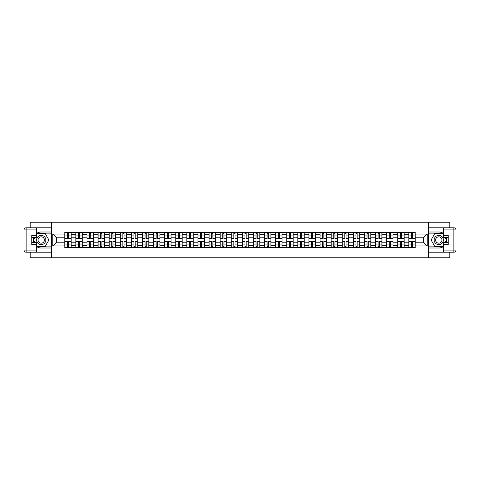 <?xml version="1.0" encoding="UTF-8"?>
<svg xmlns="http://www.w3.org/2000/svg" width="480" height="480" viewBox="0 0 480 480"><rect width="100%" height="100%" fill="white"/><g stroke="black" fill="none" stroke-linecap="round" stroke-linejoin="round"><path stroke-width="0.72" d="M30.192 252.204L30.192 257.784L449.808 257.784L449.808 252.204M449.808 227.796L449.808 222.216L30.192 222.216L30.192 227.796M75.864 247.65L75.864 234.522L71.172 234.522L71.172 247.65M71.172 234.522L71.172 232.35M75.864 234.522L75.864 232.35M82.266 232.35L82.266 247.65M86.964 247.65L86.964 232.35M93.366 232.35L93.366 247.65M98.064 247.65L98.064 232.35M104.466 232.35L104.466 247.65M109.164 247.65L109.164 232.35M115.566 232.35L115.566 247.65M120.258 247.65L120.258 232.35M126.666 232.35L126.666 247.65M131.358 247.65L131.358 232.35M137.76 232.35L137.76 247.65M142.458 247.65L142.458 232.35M148.86 232.35L148.86 247.65M153.558 247.65L153.558 232.35M159.96 232.35L159.96 247.65M164.658 247.65L164.658 232.35M171.06 232.35L171.06 247.65M175.752 247.65L175.752 232.35M182.16 232.35L182.16 247.65M186.852 247.65L186.852 232.35M193.254 232.35L193.254 247.65M197.952 247.65L197.952 232.35M204.354 232.35L204.354 247.65M209.052 247.65L209.052 232.35M215.454 232.35L215.454 247.65M220.152 247.65L220.152 232.35M226.554 232.35L226.554 247.65M231.252 247.65L231.252 232.35M237.654 232.35L237.654 247.65M242.346 247.65L242.346 232.35M248.748 232.35L248.748 247.65M253.446 247.65L253.446 232.35M259.848 232.35L259.848 247.65M264.546 247.65L264.546 232.35M270.948 232.35L270.948 247.65M275.646 247.65L275.646 232.35M282.048 232.35L282.048 247.65M286.746 247.65L286.746 232.35M293.148 232.35L293.148 247.65M297.84 247.65L297.84 232.35M304.248 232.35L304.248 247.65M308.94 247.65L308.94 232.35M315.342 232.35L315.342 247.65M320.04 247.65L320.04 232.35M326.442 232.35L326.442 247.65M331.14 247.65L331.14 232.35M337.542 232.35L337.542 247.65M342.24 247.65L342.24 232.35M348.642 232.35L348.642 247.65M353.334 247.65L353.334 232.35M359.742 232.35L359.742 247.65M364.434 247.65L364.434 232.35M370.836 232.35L370.836 247.65M375.534 247.65L375.534 232.35M381.936 232.35L381.936 247.65M386.634 247.65L386.634 232.35M393.036 232.35L393.036 247.65M397.734 247.65L397.734 232.35M404.136 232.35L404.136 247.65M408.828 247.65L408.828 232.35M408.828 242.208L404.136 242.208M397.734 242.208L393.036 242.208M386.634 242.208L381.936 242.208M375.534 242.208L370.836 242.208M364.434 242.208L359.742 242.208M353.334 242.208L348.642 242.208M342.24 242.208L337.542 242.208M331.14 242.208L326.442 242.208M320.04 242.208L315.342 242.208M308.94 242.208L304.248 242.208M297.84 242.208L293.148 242.208M286.746 242.208L282.048 242.208M275.646 242.208L270.948 242.208M264.546 242.208L259.848 242.208M253.446 242.208L248.748 242.208M242.346 242.208L237.654 242.208M231.252 242.208L226.554 242.208M220.152 242.208L215.454 242.208M209.052 242.208L204.354 242.208M197.952 242.208L193.254 242.208M186.852 242.208L182.16 242.208M175.752 242.208L171.06 242.208M164.658 242.208L159.96 242.208M153.558 242.208L148.86 242.208M142.458 242.208L137.76 242.208M131.358 242.208L126.666 242.208M120.258 242.208L115.566 242.208M109.164 242.208L104.466 242.208M98.064 242.208L93.366 242.208M86.964 242.208L82.266 242.208M75.864 242.208L71.172 242.208M408.828 237.792L404.136 237.792M397.734 237.792L393.036 237.792M386.634 237.792L381.936 237.792M375.534 237.792L370.836 237.792M364.434 237.792L359.742 237.792M353.334 237.792L348.642 237.792M342.24 237.792L337.542 237.792M331.14 237.792L326.442 237.792M320.04 237.792L315.342 237.792M308.94 237.792L304.248 237.792M297.84 237.792L293.148 237.792M286.746 237.792L282.048 237.792M275.646 237.792L270.948 237.792M264.546 237.792L259.848 237.792M253.446 237.792L248.748 237.792M242.346 237.792L237.654 237.792M231.252 237.792L226.554 237.792M220.152 237.792L215.454 237.792M209.052 237.792L204.354 237.792M197.952 237.792L193.254 237.792M186.852 237.792L182.16 237.792M175.752 237.792L171.06 237.792M164.658 237.792L159.96 237.792M153.558 237.792L148.86 237.792M142.458 237.792L137.76 237.792M131.358 237.792L126.666 237.792M120.258 237.792L115.566 237.792M109.164 237.792L104.466 237.792M98.064 237.792L93.366 237.792M86.964 237.792L82.266 237.792M75.864 237.792L71.172 237.792M56.586 242.208L64.764 242.208L64.764 237.792L56.586 237.792L56.586 242.208L52.812 245.976L52.812 234.024L64.764 234.024L64.764 237.792M415.236 237.792L415.236 242.208L423.414 242.208L423.414 237.792L415.236 237.792L415.236 232.35L64.764 232.35L64.764 234.024M415.236 234.024L427.188 234.024L427.188 245.976L415.236 245.976L415.236 242.208M64.764 242.208L64.764 247.65L415.236 247.65L415.236 245.976M64.764 245.976L52.812 245.976M428.61 257.784L428.61 222.216M51.39 257.784L51.39 222.216M68.574 246.582L67.362 246.582M67.362 233.418L68.574 233.418M79.674 246.582L78.462 246.582M78.462 233.418L79.674 233.418M90.768 246.582L89.562 246.582M89.562 233.418L90.768 233.418M101.868 246.582L100.662 246.582M100.662 233.418L101.868 233.418M112.968 246.582L111.756 246.582M111.756 233.418L112.968 233.418M124.068 246.582L122.856 246.582M122.856 233.418L124.068 233.418M135.168 246.582L133.956 246.582M133.956 233.418L135.168 233.418M146.262 246.582L145.056 246.582M145.056 233.418L146.262 233.418M157.362 246.582L156.156 246.582M156.156 233.418L157.362 233.418M168.462 246.582L167.25 246.582M167.25 233.418L168.462 233.418M179.562 246.582L178.35 246.582M178.35 233.418L179.562 233.418M190.662 246.582L189.45 246.582M189.45 233.418L190.662 233.418M201.756 246.582L200.55 246.582M200.55 233.418L201.756 233.418M212.856 246.582L211.65 246.582M211.65 233.418L212.856 233.418M223.956 246.582L222.75 246.582M222.75 233.418L223.956 233.418M235.056 246.582L233.844 246.582M233.844 233.418L235.056 233.418M246.156 246.582L244.944 246.582M244.944 233.418L246.156 233.418M257.25 246.582L256.044 246.582M256.044 233.418L257.25 233.418M268.35 246.582L267.144 246.582M267.144 233.418L268.35 233.418M279.45 246.582L278.244 246.582M278.244 233.418L279.45 233.418M290.55 246.582L289.338 246.582M289.338 233.418L290.55 233.418M301.65 246.582L300.438 246.582M300.438 233.418L301.65 233.418M312.75 246.582L311.538 246.582M311.538 233.418L312.75 233.418M323.844 246.582L322.638 246.582M322.638 233.418L323.844 233.418M334.944 246.582L333.738 246.582M333.738 233.418L334.944 233.418M346.044 246.582L344.832 246.582M344.832 233.418L346.044 233.418M357.144 246.582L355.932 246.582M355.932 233.418L357.144 233.418M368.244 246.582L367.032 246.582M367.032 233.418L368.244 233.418M379.338 246.582L378.132 246.582M378.132 233.418L379.338 233.418M390.438 246.582L389.232 246.582M389.232 233.418L390.438 233.418M401.538 246.582L400.326 246.582M400.326 233.418L401.538 233.418M412.638 246.582L411.426 246.582M411.426 233.418L412.638 233.418M52.812 234.024L56.586 237.792M423.414 242.208L427.188 245.976M423.414 237.792L427.188 234.024M68.574 238.47L68.574 232.422L71.136 232.422L71.136 238.47L68.574 238.47M67.362 233.346L68.574 233.346M67.362 232.422L64.8 232.422L64.8 238.47L67.362 238.47L67.362 232.422L68.574 232.422M67.362 241.53L67.362 247.578L64.8 247.578L64.8 241.53L67.362 241.53M68.574 246.654L67.362 246.654M68.574 247.578L71.136 247.578L71.136 241.53L68.574 241.53L68.574 247.578L67.362 247.578M79.674 238.47L79.674 232.422L82.236 232.422L82.236 238.47L79.674 238.47M78.462 233.346L79.674 233.346M78.462 232.422L75.9 232.422L75.9 238.47L78.462 238.47L78.462 232.422L79.674 232.422M90.768 238.47L90.768 232.422L93.33 232.422L93.33 238.47L90.768 238.47M89.562 233.346L90.768 233.346M89.562 232.422L87 232.422L87 238.47L89.562 238.47L89.562 232.422L90.768 232.422M36.306 246.324A8.004 8.004 0 0 0 41.22 248.004L51.318 248.004L51.318 252.204L26.136 252.204A2.136 2.136 0 0 1 24 250.068L24 229.932A2.136 2.136 0 0 1 26.136 227.796L36.306 227.796L36.306 237.474L31.752 237.474M36.306 227.796L51.318 227.796L51.318 231.996L41.22 231.996A8.004 8.004 0 0 0 36.306 233.676M33.624 237.474A8.004 8.004 0 0 0 33.624 242.526M51.318 248.004L51.318 231.996M31.752 242.526L36.306 242.526L36.306 252.204M36.306 235.338L31.752 235.338L31.752 244.662L36.306 244.662M51.318 233.136L37.254 233.136L36.306 234.774M36.306 245.226L37.254 246.864L51.318 246.864M34.746 237.474L33.288 240L34.746 242.526M443.694 233.676A8.004 8.004 0 0 0 438.78 231.996L428.682 231.996L428.682 227.796L453.864 227.796A2.136 2.136 0 0 1 456 229.932L456 250.068A2.136 2.136 0 0 1 453.864 252.204L443.694 252.204L443.694 242.526L448.248 242.526M443.694 252.204L428.682 252.204L428.682 248.004L438.78 248.004A8.004 8.004 0 0 0 443.694 246.324M446.376 242.526A8.004 8.004 0 0 0 446.376 237.474M428.682 231.996L428.682 248.004M448.248 237.474L443.694 237.474L443.694 227.796M443.694 244.662L448.248 244.662L448.248 235.338L443.694 235.338M428.682 246.864L442.746 246.864L443.694 245.226M443.694 234.774L442.746 233.136L428.682 233.136M445.254 242.526L446.712 240L445.254 237.474M36.594 240A4.626 4.626 0 0 0 41.22 244.626A4.626 4.626 0 0 0 45.84 240A4.626 4.626 0 0 0 41.22 235.374A4.626 4.626 0 0 0 36.594 240M38.052 240A3.168 3.168 0 0 0 41.22 243.168A3.168 3.168 0 0 0 44.382 240A3.168 3.168 0 0 0 41.22 236.832A3.168 3.168 0 0 0 38.052 240M36.306 235.2L37.374 233.346L45.06 233.346L48.9 240L45.06 246.654L37.374 246.654L36.306 244.8M34.992 242.526L33.534 240L34.992 237.474M434.16 240A4.626 4.626 0 0 0 438.78 244.626A4.626 4.626 0 0 0 443.406 240A4.626 4.626 0 0 0 438.78 235.374A4.626 4.626 0 0 0 434.16 240M435.618 240A3.168 3.168 0 0 0 438.78 243.168A3.168 3.168 0 0 0 441.948 240A3.168 3.168 0 0 0 438.78 236.832A3.168 3.168 0 0 0 435.618 240M443.694 244.8L442.626 246.654L434.94 246.654L431.1 240L434.94 233.346L442.626 233.346L443.694 235.2M445.008 237.474L446.466 240L445.008 242.526M78.462 241.53L78.462 247.578L75.9 247.578L75.9 241.53L78.462 241.53M79.674 246.654L78.462 246.654M79.674 247.578L82.236 247.578L82.236 241.53L79.674 241.53L79.674 247.578L78.462 247.578M89.562 241.53L89.562 247.578L87 247.578L87 241.53L89.562 241.53M90.768 246.654L89.562 246.654M90.768 247.578L93.33 247.578L93.33 241.53L90.768 241.53L90.768 247.578L89.562 247.578M101.868 238.47L101.868 232.422L104.43 232.422L104.43 238.47L101.868 238.47M100.662 233.346L101.868 233.346M100.662 232.422L98.1 232.422L98.1 238.47L100.662 238.47L100.662 232.422L101.868 232.422M112.968 238.47L112.968 232.422L115.53 232.422L115.53 238.47L112.968 238.47M111.756 233.346L112.968 233.346M111.756 232.422L109.2 232.422L109.2 238.47L111.756 238.47L111.756 232.422L112.968 232.422M124.068 238.47L124.068 232.422L126.63 232.422L126.63 238.47L124.068 238.47M122.856 233.346L124.068 233.346M122.856 232.422L120.294 232.422L120.294 238.47L122.856 238.47L122.856 232.422L124.068 232.422M100.662 241.53L100.662 247.578L98.1 247.578L98.1 241.53L100.662 241.53M101.868 246.654L100.662 246.654M101.868 247.578L104.43 247.578L104.43 241.53L101.868 241.53L101.868 247.578L100.662 247.578M111.756 241.53L111.756 247.578L109.2 247.578L109.2 241.53L111.756 241.53M112.968 246.654L111.756 246.654M112.968 247.578L115.53 247.578L115.53 241.53L112.968 241.53L112.968 247.578L111.756 247.578M122.856 241.53L122.856 247.578L120.294 247.578L120.294 241.53L122.856 241.53M124.068 246.654L122.856 246.654M124.068 247.578L126.63 247.578L126.63 241.53L124.068 241.53L124.068 247.578L122.856 247.578M133.956 241.53L133.956 247.578L131.394 247.578L131.394 241.53L133.956 241.53M135.168 246.654L133.956 246.654M135.168 247.578L137.73 247.578L137.73 241.53L135.168 241.53L135.168 247.578L133.956 247.578M145.056 241.53L145.056 247.578L142.494 247.578L142.494 241.53L145.056 241.53M146.262 246.654L145.056 246.654M146.262 247.578L148.824 247.578L148.824 241.53L146.262 241.53L146.262 247.578L145.056 247.578M156.156 241.53L156.156 247.578L153.594 247.578L153.594 241.53L156.156 241.53M157.362 246.654L156.156 246.654M157.362 247.578L159.924 247.578L159.924 241.53L157.362 241.53L157.362 247.578L156.156 247.578M167.25 241.53L167.25 247.578L164.694 247.578L164.694 241.53L167.25 241.53M168.462 246.654L167.25 246.654M168.462 247.578L171.024 247.578L171.024 241.53L168.462 241.53L168.462 247.578L167.25 247.578M178.35 241.53L178.35 247.578L175.788 247.578L175.788 241.53L178.35 241.53M179.562 246.654L178.35 246.654M179.562 247.578L182.124 247.578L182.124 241.53L179.562 241.53L179.562 247.578L178.35 247.578M189.45 241.53L189.45 247.578L186.888 247.578L186.888 241.53L189.45 241.53M190.662 246.654L189.45 246.654M190.662 247.578L193.224 247.578L193.224 241.53L190.662 241.53L190.662 247.578L189.45 247.578M200.55 241.53L200.55 247.578L197.988 247.578L197.988 241.53L200.55 241.53M201.756 246.654L200.55 246.654M201.756 247.578L204.318 247.578L204.318 241.53L201.756 241.53L201.756 247.578L200.55 247.578M211.65 241.53L211.65 247.578L209.088 247.578L209.088 241.53L211.65 241.53M212.856 246.654L211.65 246.654M212.856 247.578L215.418 247.578L215.418 241.53L212.856 241.53L212.856 247.578L211.65 247.578M222.75 241.53L222.75 247.578L220.188 247.578L220.188 241.53L222.75 241.53M223.956 246.654L222.75 246.654M223.956 247.578L226.518 247.578L226.518 241.53L223.956 241.53L223.956 247.578L222.75 247.578M233.844 241.53L233.844 247.578L231.282 247.578L231.282 241.53L233.844 241.53M235.056 246.654L233.844 246.654M235.056 247.578L237.618 247.578L237.618 241.53L235.056 241.53L235.056 247.578L233.844 247.578M244.944 241.53L244.944 247.578L242.382 247.578L242.382 241.53L244.944 241.53M246.156 246.654L244.944 246.654M246.156 247.578L248.718 247.578L248.718 241.53L246.156 241.53L246.156 247.578L244.944 247.578M256.044 241.53L256.044 247.578L253.482 247.578L253.482 241.53L256.044 241.53M257.25 246.654L256.044 246.654M257.25 247.578L259.812 247.578L259.812 241.53L257.25 241.53L257.25 247.578L256.044 247.578M267.144 241.53L267.144 247.578L264.582 247.578L264.582 241.53L267.144 241.53M268.35 246.654L267.144 246.654M268.35 247.578L270.912 247.578L270.912 241.53L268.35 241.53L268.35 247.578L267.144 247.578M278.244 241.53L278.244 247.578L275.682 247.578L275.682 241.53L278.244 241.53M279.45 246.654L278.244 246.654M279.45 247.578L282.012 247.578L282.012 241.53L279.45 241.53L279.45 247.578L278.244 247.578M289.338 241.53L289.338 247.578L286.776 247.578L286.776 241.53L289.338 241.53M290.55 246.654L289.338 246.654M290.55 247.578L293.112 247.578L293.112 241.53L290.55 241.53L290.55 247.578L289.338 247.578M300.438 241.53L300.438 247.578L297.876 247.578L297.876 241.53L300.438 241.53M301.65 246.654L300.438 246.654M301.65 247.578L304.212 247.578L304.212 241.53L301.65 241.53L301.65 247.578L300.438 247.578M135.168 238.47L135.168 232.422L137.73 232.422L137.73 238.47L135.168 238.47M133.956 233.346L135.168 233.346M133.956 232.422L131.394 232.422L131.394 238.47L133.956 238.47L133.956 232.422L135.168 232.422M146.262 238.47L146.262 232.422L148.824 232.422L148.824 238.47L146.262 238.47M145.056 233.346L146.262 233.346M145.056 232.422L142.494 232.422L142.494 238.47L145.056 238.47L145.056 232.422L146.262 232.422M157.362 238.47L157.362 232.422L159.924 232.422L159.924 238.47L157.362 238.47M156.156 233.346L157.362 233.346M156.156 232.422L153.594 232.422L153.594 238.47L156.156 238.47L156.156 232.422L157.362 232.422M168.462 238.47L168.462 232.422L171.024 232.422L171.024 238.47L168.462 238.47M167.25 233.346L168.462 233.346M167.25 232.422L164.694 232.422L164.694 238.47L167.25 238.47L167.25 232.422L168.462 232.422M179.562 238.47L179.562 232.422L182.124 232.422L182.124 238.47L179.562 238.47M178.35 233.346L179.562 233.346M178.35 232.422L175.788 232.422L175.788 238.47L178.35 238.47L178.35 232.422L179.562 232.422M190.662 238.47L190.662 232.422L193.224 232.422L193.224 238.47L190.662 238.47M189.45 233.346L190.662 233.346M189.45 232.422L186.888 232.422L186.888 238.47L189.45 238.47L189.45 232.422L190.662 232.422M201.756 238.47L201.756 232.422L204.318 232.422L204.318 238.47L201.756 238.47M200.55 233.346L201.756 233.346M200.55 232.422L197.988 232.422L197.988 238.47L200.55 238.47L200.55 232.422L201.756 232.422M212.856 238.47L212.856 232.422L215.418 232.422L215.418 238.47L212.856 238.47M211.65 233.346L212.856 233.346M211.65 232.422L209.088 232.422L209.088 238.47L211.65 238.47L211.65 232.422L212.856 232.422M223.956 238.47L223.956 232.422L226.518 232.422L226.518 238.47L223.956 238.47M222.75 233.346L223.956 233.346M222.75 232.422L220.188 232.422L220.188 238.47L222.75 238.47L222.75 232.422L223.956 232.422M235.056 238.47L235.056 232.422L237.618 232.422L237.618 238.47L235.056 238.47M233.844 233.346L235.056 233.346M233.844 232.422L231.282 232.422L231.282 238.47L233.844 238.47L233.844 232.422L235.056 232.422M246.156 238.47L246.156 232.422L248.718 232.422L248.718 238.47L246.156 238.47M244.944 233.346L246.156 233.346M244.944 232.422L242.382 232.422L242.382 238.47L244.944 238.47L244.944 232.422L246.156 232.422M257.25 238.47L257.25 232.422L259.812 232.422L259.812 238.47L257.25 238.47M256.044 233.346L257.25 233.346M256.044 232.422L253.482 232.422L253.482 238.47L256.044 238.47L256.044 232.422L257.25 232.422M268.35 238.47L268.35 232.422L270.912 232.422L270.912 238.47L268.35 238.47M267.144 233.346L268.35 233.346M267.144 232.422L264.582 232.422L264.582 238.47L267.144 238.47L267.144 232.422L268.35 232.422M279.45 238.47L279.45 232.422L282.012 232.422L282.012 238.47L279.45 238.47M278.244 233.346L279.45 233.346M278.244 232.422L275.682 232.422L275.682 238.47L278.244 238.47L278.244 232.422L279.45 232.422M290.55 238.47L290.55 232.422L293.112 232.422L293.112 238.47L290.55 238.47M289.338 233.346L290.55 233.346M289.338 232.422L286.776 232.422L286.776 238.47L289.338 238.47L289.338 232.422L290.55 232.422M301.65 238.47L301.65 232.422L304.212 232.422L304.212 238.47L301.65 238.47M300.438 233.346L301.65 233.346M300.438 232.422L297.876 232.422L297.876 238.47L300.438 238.47L300.438 232.422L301.65 232.422M312.75 238.47L312.75 232.422L315.306 232.422L315.306 238.47L312.75 238.47M311.538 233.346L312.75 233.346M311.538 232.422L308.976 232.422L308.976 238.47L311.538 238.47L311.538 232.422L312.75 232.422M323.844 238.47L323.844 232.422L326.406 232.422L326.406 238.47L323.844 238.47M322.638 233.346L323.844 233.346M322.638 232.422L320.076 232.422L320.076 238.47L322.638 238.47L322.638 232.422L323.844 232.422M334.944 238.47L334.944 232.422L337.506 232.422L337.506 238.47L334.944 238.47M333.738 233.346L334.944 233.346M333.738 232.422L331.176 232.422L331.176 238.47L333.738 238.47L333.738 232.422L334.944 232.422M346.044 238.47L346.044 232.422L348.606 232.422L348.606 238.47L346.044 238.47M344.832 233.346L346.044 233.346M344.832 232.422L342.27 232.422L342.27 238.47L344.832 238.47L344.832 232.422L346.044 232.422M311.538 241.53L311.538 247.578L308.976 247.578L308.976 241.53L311.538 241.53M312.75 246.654L311.538 246.654M312.75 247.578L315.306 247.578L315.306 241.53L312.75 241.53L312.75 247.578L311.538 247.578M322.638 241.53L322.638 247.578L320.076 247.578L320.076 241.53L322.638 241.53M323.844 246.654L322.638 246.654M323.844 247.578L326.406 247.578L326.406 241.53L323.844 241.53L323.844 247.578L322.638 247.578M333.738 241.53L333.738 247.578L331.176 247.578L331.176 241.53L333.738 241.53M334.944 246.654L333.738 246.654M334.944 247.578L337.506 247.578L337.506 241.53L334.944 241.53L334.944 247.578L333.738 247.578M344.832 241.53L344.832 247.578L342.27 247.578L342.27 241.53L344.832 241.53M346.044 246.654L344.832 246.654M346.044 247.578L348.606 247.578L348.606 241.53L346.044 241.53L346.044 247.578L344.832 247.578M357.144 238.47L357.144 232.422L359.706 232.422L359.706 238.47L357.144 238.47M355.932 233.346L357.144 233.346M355.932 232.422L353.37 232.422L353.37 238.47L355.932 238.47L355.932 232.422L357.144 232.422M355.932 241.53L355.932 247.578L353.37 247.578L353.37 241.53L355.932 241.53M357.144 246.654L355.932 246.654M357.144 247.578L359.706 247.578L359.706 241.53L357.144 241.53L357.144 247.578L355.932 247.578M368.244 238.47L368.244 232.422L370.8 232.422L370.8 238.47L368.244 238.47M367.032 233.346L368.244 233.346M367.032 232.422L364.47 232.422L364.47 238.47L367.032 238.47L367.032 232.422L368.244 232.422M367.032 241.53L367.032 247.578L364.47 247.578L364.47 241.53L367.032 241.53M368.244 246.654L367.032 246.654M368.244 247.578L370.8 247.578L370.8 241.53L368.244 241.53L368.244 247.578L367.032 247.578M379.338 238.47L379.338 232.422L381.9 232.422L381.9 238.47L379.338 238.47M378.132 233.346L379.338 233.346M378.132 232.422L375.57 232.422L375.57 238.47L378.132 238.47L378.132 232.422L379.338 232.422M378.132 241.53L378.132 247.578L375.57 247.578L375.57 241.53L378.132 241.53M379.338 246.654L378.132 246.654M379.338 247.578L381.9 247.578L381.9 241.53L379.338 241.53L379.338 247.578L378.132 247.578M390.438 238.47L390.438 232.422L393 232.422L393 238.47L390.438 238.47M389.232 233.346L390.438 233.346M389.232 232.422L386.67 232.422L386.67 238.47L389.232 238.47L389.232 232.422L390.438 232.422M389.232 241.53L389.232 247.578L386.67 247.578L386.67 241.53L389.232 241.53M390.438 246.654L389.232 246.654M390.438 247.578L393 247.578L393 241.53L390.438 241.53L390.438 247.578L389.232 247.578M401.538 238.47L401.538 232.422L404.1 232.422L404.1 238.47L401.538 238.47M400.326 233.346L401.538 233.346M400.326 232.422L397.764 232.422L397.764 238.47L400.326 238.47L400.326 232.422L401.538 232.422M400.326 241.53L400.326 247.578L397.764 247.578L397.764 241.53L400.326 241.53M401.538 246.654L400.326 246.654M401.538 247.578L404.1 247.578L404.1 241.53L401.538 241.53L401.538 247.578L400.326 247.578M412.638 238.47L412.638 232.422L415.2 232.422L415.2 238.47L412.638 238.47M411.426 233.346L412.638 233.346M411.426 232.422L408.864 232.422L408.864 238.47L411.426 238.47L411.426 232.422L412.638 232.422M411.426 241.53L411.426 247.578L408.864 247.578L408.864 241.53L411.426 241.53M412.638 246.654L411.426 246.654M412.638 247.578L415.2 247.578L415.2 241.53L412.638 241.53L412.638 247.578L411.426 247.578M397.734 234.522L393.036 234.522M386.634 234.522L381.936 234.522M375.534 234.522L370.836 234.522M364.434 234.522L359.742 234.522M353.334 234.522L348.642 234.522M342.24 234.522L337.542 234.522M331.14 234.522L326.442 234.522M320.04 234.522L315.342 234.522M308.94 234.522L304.248 234.522M297.84 234.522L293.148 234.522M286.746 234.522L282.048 234.522M275.646 234.522L270.948 234.522M264.546 234.522L259.848 234.522M253.446 234.522L248.748 234.522M242.346 234.522L237.654 234.522M231.252 234.522L226.554 234.522M220.152 234.522L215.454 234.522M209.052 234.522L204.354 234.522M197.952 234.522L193.254 234.522M186.852 234.522L182.16 234.522M175.752 234.522L171.06 234.522M164.658 234.522L159.96 234.522M153.558 234.522L148.86 234.522M142.458 234.522L137.76 234.522M131.358 234.522L126.666 234.522M120.258 234.522L115.566 234.522M109.164 234.522L104.466 234.522M98.064 234.522L93.366 234.522M86.964 234.522L82.266 234.522M408.828 234.522L404.136 234.522M397.734 245.478L393.036 245.478M386.634 245.478L381.936 245.478M375.534 245.478L370.836 245.478M364.434 245.478L359.742 245.478M353.334 245.478L348.642 245.478M342.24 245.478L337.542 245.478M331.14 245.478L326.442 245.478M320.04 245.478L315.342 245.478M308.94 245.478L304.248 245.478M297.84 245.478L293.148 245.478M286.746 245.478L282.048 245.478M275.646 245.478L270.948 245.478M264.546 245.478L259.848 245.478M253.446 245.478L248.748 245.478M242.346 245.478L237.654 245.478M231.252 245.478L226.554 245.478M220.152 245.478L215.454 245.478M209.052 245.478L204.354 245.478M197.952 245.478L193.254 245.478M186.852 245.478L182.16 245.478M175.752 245.478L171.06 245.478M164.658 245.478L159.96 245.478M153.558 245.478L148.86 245.478M142.458 245.478L137.76 245.478M131.358 245.478L126.666 245.478M120.258 245.478L115.566 245.478M109.164 245.478L104.466 245.478M98.064 245.478L93.366 245.478M86.964 245.478L82.266 245.478M75.864 245.478L71.172 245.478M408.828 245.478L404.136 245.478M68.574 238.32L71.136 238.32M68.574 235.92L71.136 235.92M64.8 238.32L67.362 238.32M64.8 235.92L67.362 235.92M67.362 241.68L64.8 241.68M67.362 244.08L64.8 244.08M71.136 241.68L68.574 241.68M71.136 244.08L68.574 244.08M79.674 238.32L82.236 238.32M79.674 235.92L82.236 235.92M75.9 238.32L78.462 238.32M75.9 235.92L78.462 235.92M90.768 238.32L93.33 238.32M90.768 235.92L93.33 235.92M87 238.32L89.562 238.32M87 235.92L89.562 235.92M36.306 229.932L26.136 229.932L26.136 250.068L36.306 250.068M24 229.932L26.136 229.932L26.136 227.796M26.136 252.204L26.136 250.068L24 250.068M443.694 250.068L453.864 250.068L453.864 229.932L443.694 229.932M456 250.068L453.864 250.068L453.864 252.204M453.864 227.796L453.864 229.932L456 229.932M78.462 241.68L75.9 241.68M78.462 244.08L75.9 244.08M82.236 241.68L79.674 241.68M82.236 244.08L79.674 244.08M89.562 241.68L87 241.68M89.562 244.08L87 244.08M93.33 241.68L90.768 241.68M93.33 244.08L90.768 244.08M101.868 238.32L104.43 238.32M101.868 235.92L104.43 235.92M98.1 238.32L100.662 238.32M98.1 235.92L100.662 235.92M112.968 238.32L115.53 238.32M112.968 235.92L115.53 235.92M109.2 238.32L111.756 238.32M109.2 235.92L111.756 235.92M124.068 238.32L126.63 238.32M124.068 235.92L126.63 235.92M120.294 238.32L122.856 238.32M120.294 235.92L122.856 235.92M100.662 241.68L98.1 241.68M100.662 244.08L98.1 244.08M104.43 241.68L101.868 241.68M104.43 244.08L101.868 244.08M111.756 241.68L109.2 241.68M111.756 244.08L109.2 244.08M115.53 241.68L112.968 241.68M115.53 244.08L112.968 244.08M122.856 241.68L120.294 241.68M122.856 244.08L120.294 244.08M126.63 241.68L124.068 241.68M126.63 244.08L124.068 244.08M133.956 241.68L131.394 241.68M133.956 244.08L131.394 244.08M137.73 241.68L135.168 241.68M137.73 244.08L135.168 244.08M145.056 241.68L142.494 241.68M145.056 244.08L142.494 244.08M148.824 241.68L146.262 241.68M148.824 244.08L146.262 244.08M156.156 241.68L153.594 241.68M156.156 244.08L153.594 244.08M159.924 241.68L157.362 241.68M159.924 244.08L157.362 244.08M167.25 241.68L164.694 241.68M167.25 244.08L164.694 244.08M171.024 241.68L168.462 241.68M171.024 244.08L168.462 244.08M178.35 241.68L175.788 241.68M178.35 244.08L175.788 244.08M182.124 241.68L179.562 241.68M182.124 244.08L179.562 244.08M189.45 241.68L186.888 241.68M189.45 244.08L186.888 244.08M193.224 241.68L190.662 241.68M193.224 244.08L190.662 244.08M200.55 241.68L197.988 241.68M200.55 244.08L197.988 244.08M204.318 241.68L201.756 241.68M204.318 244.08L201.756 244.08M211.65 241.68L209.088 241.68M211.65 244.08L209.088 244.08M215.418 241.68L212.856 241.68M215.418 244.08L212.856 244.08M222.75 241.68L220.188 241.68M222.75 244.08L220.188 244.08M226.518 241.68L223.956 241.68M226.518 244.08L223.956 244.08M233.844 241.68L231.282 241.68M233.844 244.08L231.282 244.08M237.618 241.68L235.056 241.68M237.618 244.08L235.056 244.08M244.944 241.68L242.382 241.68M244.944 244.08L242.382 244.08M248.718 241.68L246.156 241.68M248.718 244.08L246.156 244.08M256.044 241.68L253.482 241.68M256.044 244.08L253.482 244.08M259.812 241.68L257.25 241.68M259.812 244.08L257.25 244.08M267.144 241.68L264.582 241.68M267.144 244.08L264.582 244.08M270.912 241.68L268.35 241.68M270.912 244.08L268.35 244.08M278.244 241.68L275.682 241.68M278.244 244.08L275.682 244.08M282.012 241.68L279.45 241.68M282.012 244.08L279.45 244.08M289.338 241.68L286.776 241.68M289.338 244.08L286.776 244.08M293.112 241.68L290.55 241.68M293.112 244.08L290.55 244.08M300.438 241.68L297.876 241.68M300.438 244.08L297.876 244.08M304.212 241.68L301.65 241.68M304.212 244.08L301.65 244.08M135.168 238.32L137.73 238.32M135.168 235.92L137.73 235.92M131.394 238.32L133.956 238.32M131.394 235.92L133.956 235.92M146.262 238.32L148.824 238.32M146.262 235.92L148.824 235.92M142.494 238.32L145.056 238.32M142.494 235.92L145.056 235.92M157.362 238.32L159.924 238.32M157.362 235.92L159.924 235.92M153.594 238.32L156.156 238.32M153.594 235.92L156.156 235.92M168.462 238.32L171.024 238.32M168.462 235.92L171.024 235.92M164.694 238.32L167.25 238.32M164.694 235.92L167.25 235.92M179.562 238.32L182.124 238.32M179.562 235.92L182.124 235.92M175.788 238.32L178.35 238.32M175.788 235.92L178.35 235.92M190.662 238.32L193.224 238.32M190.662 235.92L193.224 235.92M186.888 238.32L189.45 238.32M186.888 235.92L189.45 235.92M201.756 238.32L204.318 238.32M201.756 235.92L204.318 235.92M197.988 238.32L200.55 238.32M197.988 235.92L200.55 235.92M212.856 238.32L215.418 238.32M212.856 235.92L215.418 235.92M209.088 238.32L211.65 238.32M209.088 235.92L211.65 235.92M223.956 238.32L226.518 238.32M223.956 235.92L226.518 235.92M220.188 238.32L222.75 238.32M220.188 235.92L222.75 235.92M235.056 238.32L237.618 238.32M235.056 235.92L237.618 235.92M231.282 238.32L233.844 238.32M231.282 235.92L233.844 235.92M246.156 238.32L248.718 238.32M246.156 235.92L248.718 235.92M242.382 238.32L244.944 238.32M242.382 235.92L244.944 235.92M257.25 238.32L259.812 238.32M257.25 235.92L259.812 235.92M253.482 238.32L256.044 238.32M253.482 235.92L256.044 235.92M268.35 238.32L270.912 238.32M268.35 235.92L270.912 235.92M264.582 238.32L267.144 238.32M264.582 235.92L267.144 235.92M279.45 238.32L282.012 238.32M279.45 235.92L282.012 235.92M275.682 238.32L278.244 238.32M275.682 235.92L278.244 235.92M290.55 238.32L293.112 238.32M290.55 235.92L293.112 235.92M286.776 238.32L289.338 238.32M286.776 235.92L289.338 235.92M301.65 238.32L304.212 238.32M301.65 235.92L304.212 235.92M297.876 238.32L300.438 238.32M297.876 235.92L300.438 235.92M312.75 238.32L315.306 238.32M312.75 235.92L315.306 235.92M308.976 238.32L311.538 238.32M308.976 235.92L311.538 235.92M323.844 238.32L326.406 238.32M323.844 235.92L326.406 235.92M320.076 238.32L322.638 238.32M320.076 235.92L322.638 235.92M334.944 238.32L337.506 238.32M334.944 235.92L337.506 235.92M331.176 238.32L333.738 238.32M331.176 235.92L333.738 235.92M346.044 238.32L348.606 238.32M346.044 235.92L348.606 235.92M342.27 238.32L344.832 238.32M342.27 235.92L344.832 235.92M311.538 241.68L308.976 241.68M311.538 244.08L308.976 244.08M315.306 241.68L312.75 241.68M315.306 244.08L312.75 244.08M322.638 241.68L320.076 241.68M322.638 244.08L320.076 244.08M326.406 241.68L323.844 241.68M326.406 244.08L323.844 244.08M333.738 241.68L331.176 241.68M333.738 244.08L331.176 244.08M337.506 241.68L334.944 241.68M337.506 244.08L334.944 244.08M344.832 241.68L342.27 241.68M344.832 244.08L342.27 244.08M348.606 241.68L346.044 241.68M348.606 244.08L346.044 244.08M357.144 238.32L359.706 238.32M357.144 235.92L359.706 235.92M353.37 238.32L355.932 238.32M353.37 235.92L355.932 235.92M355.932 241.68L353.37 241.68M355.932 244.08L353.37 244.08M359.706 241.68L357.144 241.68M359.706 244.08L357.144 244.08M368.244 238.32L370.8 238.32M368.244 235.92L370.8 235.92M364.47 238.32L367.032 238.32M364.47 235.92L367.032 235.92M367.032 241.68L364.47 241.68M367.032 244.08L364.47 244.08M370.8 241.68L368.244 241.68M370.8 244.08L368.244 244.08M379.338 238.32L381.9 238.32M379.338 235.92L381.9 235.92M375.57 238.32L378.132 238.32M375.57 235.92L378.132 235.92M378.132 241.68L375.57 241.68M378.132 244.08L375.57 244.08M381.9 241.68L379.338 241.68M381.9 244.08L379.338 244.08M390.438 238.32L393 238.32M390.438 235.92L393 235.92M386.67 238.32L389.232 238.32M386.67 235.92L389.232 235.92M389.232 241.68L386.67 241.68M389.232 244.08L386.67 244.08M393 241.68L390.438 241.68M393 244.08L390.438 244.08M401.538 238.32L404.1 238.32M401.538 235.92L404.1 235.92M397.764 238.32L400.326 238.32M397.764 235.92L400.326 235.92M400.326 241.68L397.764 241.68M400.326 244.08L397.764 244.08M404.1 241.68L401.538 241.68M404.1 244.08L401.538 244.08M412.638 238.32L415.2 238.32M412.638 235.92L415.2 235.92M408.864 238.32L411.426 238.32M408.864 235.92L411.426 235.92M411.426 241.68L408.864 241.68M411.426 244.08L408.864 244.08M415.2 241.68L412.638 241.68M415.2 244.08L412.638 244.08"/></g></svg>
